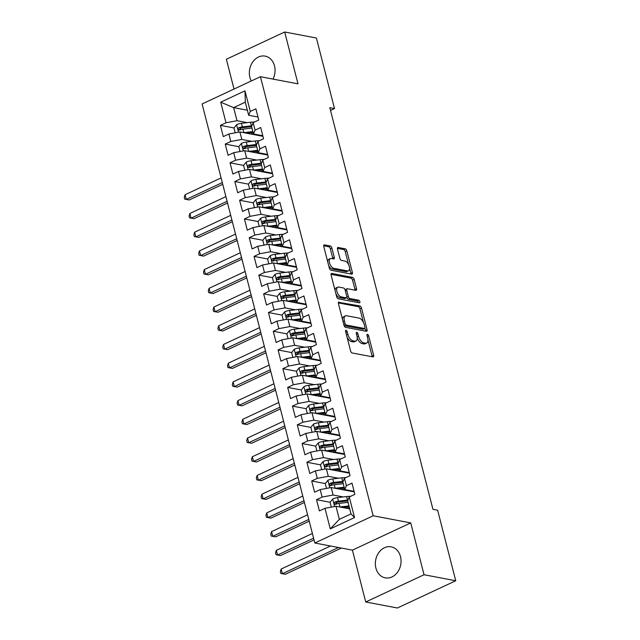 <?xml version="1.0" encoding="UTF-8"?>
<svg xmlns="http://www.w3.org/2000/svg" width="640" height="640" viewBox="0 0 640 640"><rect width="100%" height="100%" fill="white"/><g stroke="black" fill="none" stroke-linecap="round" stroke-linejoin="round"><path stroke-width="0.96" d="M346.056 330.28A1.392 0.712 65 0 0 345.792 330.304A1.392 0.712 65 0 0 345.576 331.408L350.592 350.928A1.984 1.016 65 0 0 352.216 352.984L372.96 356.92A1.984 1.016 65 0 0 373.328 356.88A1.984 1.016 65 0 0 373.64 355.304L368.624 335.784A1.392 0.712 65 0 0 367.488 334.344A1.392 0.712 65 0 0 367.232 334.368A1.392 0.712 65 0 0 367.016 335.48L367.664 338A6.352 3.248 65 0 1 366.664 343.064A6.352 3.248 65 0 1 365.48 343.184L363.752 342.856A6.352 3.248 65 0 1 358.56 336.28L357.912 333.752A1.392 0.712 65 0 0 356.776 332.312A1.392 0.712 65 0 0 356.512 332.336A1.392 0.712 65 0 0 356.296 333.448L356.944 335.968A6.352 3.248 65 0 1 355.944 341.032A6.352 3.248 65 0 1 354.768 341.152L353.04 340.824A6.352 3.248 65 0 1 347.84 334.24L347.192 331.72A1.392 0.712 65 0 0 346.056 330.28M273 79.096A15.784 12.736 -79.3 0 0 274.504 65.896A15.784 12.736 -79.3 0 0 265.152 56.128A15.784 12.736 -79.3 0 0 252.824 61.848A15.784 12.736 -79.3 0 0 249.912 77.384A15.784 12.736 -79.3 0 0 251.304 80.976M375.904 568.096A15.784 12.736 -79.3 0 0 385.264 577.856A15.784 12.736 -79.3 0 0 397.584 572.136A15.784 12.736 -79.3 0 0 400.496 556.608A15.784 12.736 -79.3 0 0 391.144 546.84A15.784 12.736 -79.3 0 0 378.824 552.56A15.784 12.736 -79.3 0 0 375.904 568.096M331.896 248.04A1.984 1.016 65 0 0 330.272 245.984L324.456 244.88A1.984 1.016 65 0 0 324.088 244.912A1.984 1.016 65 0 0 323.776 246.496L329.344 268.176A1.984 1.016 65 0 0 330.968 270.224L351.712 274.16A1.984 1.016 65 0 0 352.08 274.128A1.984 1.016 65 0 0 352.392 272.544L346.824 250.864A1.984 1.016 65 0 0 345.2 248.808L338.168 247.48A1.984 1.016 65 0 0 337.8 247.512A1.984 1.016 65 0 0 337.488 249.096L339.872 258.376A1.984 1.016 65 0 0 341.496 260.432L344.984 261.088A5.312 2.712 65 0 1 349.056 265.72A5.312 2.712 65 0 1 348.488 270.816A5.312 2.712 65 0 1 347.504 270.92L333.848 268.328A5.312 2.712 65 0 1 329.776 263.704A5.312 2.712 65 0 1 330.336 258.6A5.312 2.712 65 0 1 331.328 258.504L333.6 258.928A1.984 1.016 65 0 0 333.968 258.896A1.984 1.016 65 0 0 334.28 257.312L331.896 248.04L330.32 248.776A1.984 1.016 65 0 0 328.696 246.72L323.68 245.768M329.808 107.68L432.936 509.304L437.632 510.2L455.744 580.752L424.04 574.744L410.736 522.904L373.16 515.776L260.432 76.712L298 83.84L284.688 32L316.392 38.016L334.512 108.568L329.808 107.68M339.128 302.008A1.984 1.016 65 0 0 338.752 302.048A1.984 1.016 65 0 0 338.44 303.624L344.008 325.304A1.984 1.016 65 0 0 345.632 327.36L366.376 331.296A1.984 1.016 65 0 0 366.744 331.256A1.984 1.016 65 0 0 367.056 329.672L361.496 308A1.984 1.016 65 0 0 359.872 305.944L338.488 302.304M336.672 296.736L331.112 275.064A1.984 1.016 65 0 1 331.424 273.48A1.984 1.016 65 0 1 331.792 273.44L352.536 277.376A1.984 1.016 65 0 1 354.16 279.432L356.544 288.712A1.984 1.016 65 0 1 356.232 290.288A1.984 1.016 65 0 1 355.856 290.328L347.448 288.736A1.984 1.016 65 0 0 347.08 288.768A1.984 1.016 65 0 0 346.768 290.352L348.344 296.504A1.984 1.016 65 0 0 349.968 298.56L358.728 300.224A1.392 0.712 65 0 1 359.792 301.432A1.392 0.712 65 0 1 359.648 302.768A1.392 0.712 65 0 1 359.392 302.792L338.296 298.792A1.984 1.016 65 0 1 336.672 296.736M373.16 515.776L314.832 543.016L202.104 103.96L260.432 76.712M354.552 517.552L330.272 528.888L324.992 508.304L335.992 506.248L339.352 519.352L351.016 513.904L354.552 517.552L349.264 496.96L354.864 494.352L351.976 483.12L346.384 485.736L344.456 478.248L350.056 475.632L347.176 464.408L341.576 467.016L339.656 459.536L345.248 456.92L342.368 445.688L336.768 448.304L334.848 440.816L340.448 438.2L337.56 426.976L331.968 429.592L330.04 422.104L335.64 419.488L332.76 408.256L327.16 410.872L325.24 403.384L330.832 400.776L327.952 389.544L322.352 392.16L320.432 384.672L326.032 382.056L323.144 370.832L317.552 373.44L315.624 365.96L321.224 363.344L318.344 352.112L312.744 354.728L310.824 347.24L316.416 344.624L313.536 333.4L307.936 336.016L306.016 328.528L311.616 325.912L308.728 314.68L303.136 317.296L301.216 309.808L306.808 307.2L303.928 295.968L298.328 298.584L296.408 291.096L302 288.48L299.12 277.256L293.52 279.864L291.6 272.384L297.2 269.768L294.312 258.536L288.72 261.152L286.8 253.664L292.392 251.048L289.512 239.824L283.912 242.44L281.992 234.952L287.584 232.336L284.704 221.104L279.112 223.72L277.184 216.232L282.784 213.624L279.896 202.392L274.304 205.008L272.384 197.52L277.976 194.904L275.096 183.68L269.496 186.288L267.576 178.808L273.168 176.192L270.288 164.96L264.696 167.576L262.768 160.088L268.368 157.472L265.48 146.248L259.888 148.864L257.968 141.376L263.56 138.76L260.68 127.528L255.08 130.144L253.16 122.656L258.752 120.048L255.872 108.816L250.28 111.432L248.664 115.264L245.304 102.168L233.64 107.616L237 120.712L247.168 122.64M330.104 502.264L316.512 499.688L319.392 510.92L324.992 508.304M316.512 499.688L322.104 497.072L320.184 489.592L331.184 487.536L354.232 491.904M345.84 477.6A15.48 4.592 -14.4 0 0 341.784 477.84L332.768 478.904A5.36 1.592 -14.4 0 0 327.944 480.232L325.272 483.576L311.704 480.976L314.584 492.2L320.184 489.592M311.704 480.976L317.304 478.36L315.376 470.872L326.376 468.816L349.432 473.192M320.488 464.84L306.896 462.256L309.784 473.488L315.376 470.872M306.896 462.256L312.496 459.648L310.576 452.16L321.576 450.104L344.624 454.472M315.688 446.12L302.096 443.544L304.976 454.776L310.576 452.16M302.096 443.544L307.688 440.928L305.768 433.44L316.768 431.392L339.816 435.76M310.88 427.408L297.288 424.824L300.168 436.056L305.768 433.44M297.288 424.824L302.888 422.216L300.96 414.728L311.968 412.672L335.016 417.048M306.072 408.688L292.48 406.112L295.368 417.344L300.96 414.728M292.48 406.112L298.08 403.496L296.16 396.016L307.16 393.96L330.208 398.328M301.272 389.976L287.68 387.4L290.56 398.624L296.16 396.016M287.68 387.4L293.272 384.784L291.352 377.296L302.352 375.24L325.4 379.616M296.464 371.264L282.872 368.68L285.752 379.912L291.352 377.296M282.872 368.68L288.472 366.072L286.544 358.584L297.552 356.528L320.6 360.896M312.208 346.592A15.48 4.592 -14.4 0 0 308.152 346.832L299.128 347.896A5.36 1.592 -14.4 0 0 294.312 349.224L291.64 352.568L278.064 349.968L280.952 361.2L286.544 358.584M278.064 349.968L283.664 347.352L281.744 339.864L292.744 337.816L315.792 342.184M307.4 327.88A15.48 4.592 -14.4 0 0 303.344 328.12L294.32 329.184A5.36 1.592 -14.4 0 0 289.504 330.512L286.832 333.856L273.264 331.248L276.144 342.48L281.744 339.864M273.264 331.248L278.856 328.64L276.936 321.152L287.936 319.096L310.984 323.472M282.048 315.112L268.456 312.536L271.336 323.768L276.936 321.152M268.456 312.536L274.056 309.92L272.128 302.44L283.136 300.384L306.184 304.752M277.24 296.4L263.648 293.824L266.536 305.048L272.128 302.44M263.648 293.824L269.248 291.208L267.328 283.72L278.328 281.664L301.376 286.04M272.44 277.68L258.848 275.104L261.728 286.336L267.328 283.72M258.848 275.104L264.44 272.488L262.52 265.008L273.52 262.952L296.568 267.32M267.632 258.968L254.04 256.392L256.928 267.616L262.52 265.008M254.04 256.392L259.64 253.776L257.712 246.288L268.72 244.232L291.768 248.608M262.824 240.256L249.232 237.672L252.12 248.904L257.712 246.288M249.232 237.672L254.832 235.064L252.912 227.576L263.912 225.52L286.96 229.896M258.024 221.536L244.432 218.96L247.312 230.192L252.912 227.576M244.432 218.96L250.024 216.344L248.104 208.864L259.104 206.808L282.152 211.176M273.768 196.872A15.48 4.592 -14.4 0 0 269.712 197.112L260.688 198.176A5.36 1.592 -14.4 0 0 255.864 199.504L253.192 202.848L239.624 200.248L242.512 211.472L248.104 208.864M239.624 200.248L245.224 197.632L243.296 190.144L254.304 188.088L277.352 192.464M268.96 178.16A15.48 4.592 -14.4 0 0 264.904 178.4L255.88 179.464A5.36 1.592 -14.4 0 0 251.064 180.792L248.392 184.136L234.816 181.528L237.704 192.76L243.296 190.144M234.816 181.528L240.416 178.912L238.496 171.432L249.496 169.376L272.544 173.744M264.152 159.44A15.48 4.592 -14.4 0 0 260.096 159.68L251.072 160.744A5.36 1.592 -14.4 0 0 246.256 162.072L243.584 165.416L230.016 162.816L232.896 174.04L238.496 171.432M230.016 162.816L235.608 160.2L233.688 152.712L244.688 150.656L267.736 155.032M238.8 146.68L225.208 144.096L228.096 155.328L233.688 152.712M225.208 144.096L230.808 141.488L228.88 134L239.888 131.944L262.936 136.32M233.992 127.96L220.408 125.384L223.288 136.616L228.88 134M220.408 125.384L226 122.768L220.712 102.184L244.992 90.84L250.28 111.432M262.784 135.752L253.472 133.984L251.552 126.496L253.16 122.656M255.08 130.144L253.472 133.984M247.368 110.216L233.64 107.616L220.712 102.184M226 122.768L237 120.712M267.592 154.464L258.28 152.696L256.352 145.208L257.968 141.376M259.888 148.864L258.28 152.696M239.888 131.944L241.808 139.432L251.976 141.36M230.808 141.488L241.808 139.432M272.4 173.176L263.08 171.416L261.16 163.928L262.768 160.088M264.696 167.576L263.08 171.416M244.688 150.656L246.616 158.144L256.776 160.072M235.608 160.2L246.616 158.144M277.2 191.896L267.888 190.128L265.968 182.64L267.576 178.808M269.496 186.288L267.888 190.128M249.496 169.376L251.416 176.864L261.584 178.792M240.416 178.912L251.416 176.864M282.008 210.608L272.696 208.84L270.768 201.36L272.384 197.52M274.304 205.008L272.696 208.84M254.304 188.088L256.224 195.576L266.392 197.504M245.224 197.632L256.224 195.576M286.816 229.328L277.496 227.56L275.576 220.072L277.184 216.232M279.112 223.72L277.496 227.56M259.104 206.808L261.032 214.288L271.192 216.216M250.024 216.344L261.032 214.288M291.616 248.04L282.304 246.272L280.384 238.784L281.992 234.952M283.912 242.44L282.304 246.272M263.912 225.52L265.832 233.008L276 234.936M254.832 235.064L265.832 233.008M296.424 266.752L287.112 264.992L285.184 257.504L286.8 253.664M288.72 261.152L287.112 264.992M268.72 244.232L270.64 251.72L280.808 253.648M259.64 253.776L270.64 251.72M301.232 285.472L291.912 283.704L289.992 276.216L291.6 272.384M293.52 279.864L291.912 283.704M273.52 262.952L275.448 270.44L285.608 272.368M264.44 272.488L275.448 270.44M306.032 304.184L296.72 302.416L294.8 294.936L296.408 291.096M298.328 298.584L296.72 302.416M278.328 281.664L280.248 289.152L290.416 291.08M269.248 291.208L280.248 289.152M310.84 322.904L301.528 321.136L299.6 313.648L301.216 309.808M303.136 317.296L301.528 321.136M283.136 300.384L285.056 307.864L295.216 309.792M274.056 309.92L285.056 307.864M315.648 341.616L306.328 339.848L304.408 332.36L306.016 328.528M307.936 336.016L306.328 339.848M287.936 319.096L289.864 326.584L300.024 328.512M278.856 328.64L289.864 326.584M320.448 360.328L311.136 358.568L309.216 351.08L310.824 347.24M312.744 354.728L311.136 358.568M292.744 337.816L294.664 345.296L304.832 347.224M283.664 347.352L294.664 345.296M325.256 379.048L315.944 377.28L314.016 369.792L315.624 365.96M317.552 373.44L315.944 377.28M297.552 356.528L299.472 364.016L309.632 365.944M288.472 366.072L299.472 364.016M330.064 397.76L320.744 395.992L318.824 388.512L320.432 384.672M322.352 392.16L320.744 395.992M302.352 375.24L304.272 382.728L314.44 384.656M293.272 384.784L304.272 382.728M334.864 416.48L325.552 414.712L323.632 407.224L325.24 403.384M327.16 410.872L325.552 414.712M307.16 393.96L309.08 401.44L319.248 403.368M298.08 403.496L309.08 401.44M339.672 435.192L330.36 433.424L328.432 425.936L330.04 422.104M331.968 429.592L330.36 433.424M311.968 412.672L313.888 420.16L324.048 422.088M302.888 422.216L313.888 420.16M344.48 453.904L335.16 452.144L333.24 444.656L334.848 440.816M336.768 448.304L335.16 452.144M316.768 431.392L318.688 438.872L328.856 440.8M307.688 440.928L318.688 438.872M349.28 472.624L339.968 470.856L338.048 463.368L339.656 459.536M341.576 467.016L339.968 470.856M321.576 450.104L323.496 457.592L333.664 459.52M312.496 459.648L323.496 457.592M354.088 491.336L344.776 489.568L342.848 482.088L344.456 478.248M346.384 485.736L344.776 489.568M326.376 468.816L328.304 476.304L338.464 478.232M317.304 478.36L328.304 476.304M351.016 513.904L347.656 500.8L349.264 496.96M331.184 487.536L333.104 495.016L343.272 496.944M322.104 497.072L333.104 495.016M330.52 110.432L334.512 108.568M284.688 32L226.368 59.248L234.016 89.056M410.736 522.904L352.408 550.144L365.72 601.984L424.04 574.744M365.72 601.984L397.416 608L455.744 580.752M352.408 550.144L314.832 543.016M257.984 117.032L248.664 115.264M335.992 506.248L349.72 508.856M330.272 528.888L339.352 519.352M245.304 102.168L244.992 90.84M337.544 503.68L335.704 503.328M332.736 484.96L330.904 484.616M327.928 466.248L326.096 465.896M323.128 447.536L321.288 447.184M318.32 428.816L316.488 428.472M313.512 410.104L311.68 409.752M308.712 391.384L306.872 391.04M303.904 372.672L302.072 372.32M299.104 353.96L297.264 353.608M294.296 335.24L292.464 334.896M289.488 316.528L287.656 316.176M284.688 297.808L282.848 297.464M279.88 279.096L278.048 278.744M275.072 260.384L273.24 260.032M270.272 241.664L268.432 241.32M265.464 222.952L263.632 222.6M260.656 204.232L258.824 203.888M255.856 185.52L254.016 185.168M251.048 166.808L249.216 166.456M246.24 148.088L244.408 147.744M241.44 129.376L239.6 129.024M347.04 337.12A6.352 3.248 65 0 0 351.464 341.56L353.04 340.824M355.944 341.032L354.368 341.768A6.352 3.248 65 0 1 353.192 341.888L351.464 341.56M357.232 337.864A6.352 3.248 65 0 0 362.176 343.592L363.752 342.856M366.664 343.064L365.088 343.8A6.352 3.248 65 0 1 363.904 343.92L362.176 343.592M372.152 356.768A1.984 1.016 65 0 0 372.064 356.04L367.96 340.056M363.464 322.544L359.92 308.736A1.984 1.016 65 0 0 358.296 306.68L338.352 302.896M365.576 331.144A1.984 1.016 65 0 0 365.48 330.416L364.92 328.224M345.104 323.592A1.392 0.712 65 0 0 346.24 325.024L364.448 328.48A1.392 0.712 65 0 0 364.712 328.456A1.392 0.712 65 0 0 364.928 327.352L364.24 324.688A6.352 3.248 65 0 0 359.048 318.104L346.6 315.744A6.352 3.248 65 0 0 345.416 315.864A6.352 3.248 65 0 0 344.416 320.928L345.104 323.592L343.736 324.232M344.008 325.288A1.392 0.712 65 0 0 344.664 325.768L346.24 325.024M363.32 329.008A1.392 0.712 65 0 1 363.128 329.192A1.392 0.712 65 0 1 362.872 329.216L344.664 325.768M345.416 315.864L343.84 316.6A6.352 3.248 65 0 0 342.544 319.608M331.016 274.328L350.96 278.112L352.536 277.376M355.056 290.176A1.984 1.016 65 0 0 354.968 289.448L352.584 280.168A1.984 1.016 65 0 0 350.96 278.112M347.08 288.768L345.504 289.504A1.984 1.016 65 0 0 345.144 290.008M346.776 297.28A1.984 1.016 65 0 0 348.392 299.296L357.152 300.96L358.728 300.224M358.328 302.592A1.392 0.712 65 0 0 357.152 300.96M338.72 287.08A5.312 2.712 65 0 0 337.728 287.176A5.312 2.712 65 0 0 337.168 292.28A5.312 2.712 65 0 0 341.24 296.904L346.048 297.816A1.984 1.016 65 0 0 346.424 297.784A1.984 1.016 65 0 0 346.736 296.2L345.152 290.048A1.984 1.016 65 0 0 343.528 287.992L338.72 287.08M337.728 287.176L336.152 287.912A5.312 2.712 65 0 0 335.072 290.504M335.936 293.856A5.312 2.712 65 0 0 339.664 297.64L341.24 296.904M346.424 297.784L344.848 298.52A1.984 1.016 65 0 1 344.472 298.552L339.664 297.64M332.8 258.776A1.984 1.016 65 0 0 332.704 258.048L330.32 248.776M330.336 258.6L328.76 259.336A5.312 2.712 65 0 0 327.68 261.704M328.656 265.52A5.312 2.712 65 0 0 332.272 269.064L333.848 268.328M348.488 270.816L346.912 271.552A5.312 2.712 65 0 1 345.928 271.656L332.272 269.064M348.592 264.632L345.248 251.6A1.984 1.016 65 0 0 343.624 249.552L337.4 248.368M350.904 274.008A1.984 1.016 65 0 0 350.816 273.28L349.576 268.456M339.888 506.992A5.36 1.592 -14.4 0 1 339.976 506.976L348.968 505.92M342.672 507.512L348.12 506.872A12.848 3.816 -14.4 0 1 349.184 506.768M331.32 507.12L330.08 502.296L332.752 498.952A5.36 1.592 -14.4 0 1 337.568 497.624L346.592 496.56A15.48 4.592 -14.4 0 1 350.648 496.32M348.4 508.6A7.384 2.192 -14.4 0 1 349.416 507.664M347.968 500.064A15.48 4.592 165.6 0 0 347.504 500.112L338.48 501.176A5.36 1.592 165.6 0 0 334.992 501.976C333.776 503.256 333.968 504.008 335.568 504.224A5.36 1.592 -14.4 0 1 339.056 503.424L348.056 502.36M336.016 504.312L336.68 502.304A2.728 0.808 -14.4 0 1 337.608 502.136L346.632 501.072A12.848 3.816 -14.4 0 1 347.696 500.96M334.968 504.28L335.568 504.224M330.512 545.992L281.168 569.04L282.368 573.72L285.304 574.28L341.424 548.064M338.488 547.504L282.368 573.72L280.84 573.44L280.36 571.568L281.168 569.04M285.304 574.28L280.84 573.44M335.08 488.272A5.36 1.592 -14.4 0 1 335.168 488.264L344.168 487.2M337.864 488.8L343.312 488.16A12.848 3.816 -14.4 0 1 344.384 488.048M351.256 490.8A12.848 3.816 -14.4 0 1 350.92 491.28M353.176 491.16A15.48 4.592 -14.4 0 1 352.72 491.616M325.272 483.576L326.512 488.408M345.944 489.792A4.752 1.408 165.6 0 0 345.936 490.016A4.752 1.408 165.6 0 0 346.32 490.408M343.6 489.888A7.384 2.192 -14.4 0 1 344.616 488.944M347.04 490L346.392 490.416M343.16 481.344A15.48 4.592 165.6 0 0 342.704 481.4L333.68 482.464A5.36 1.592 165.6 0 0 330.184 483.264C328.968 484.544 329.16 485.288 330.76 485.512A5.36 1.592 -14.4 0 1 334.256 484.704L343.248 483.648M331.216 485.592L331.88 483.584A2.728 0.808 -14.4 0 1 332.8 483.424L341.824 482.36A12.848 3.816 -14.4 0 1 342.896 482.248M330.16 485.56L330.76 485.512M312.392 533.496L276.36 550.328L277.568 555.008L280.496 555.56L314.032 539.896M313.592 538.176L277.568 555.008L276.032 554.728L275.552 552.856L276.36 550.328M280.496 555.56L276.032 554.728M330.28 469.56A5.36 1.592 -14.4 0 1 330.36 469.544L339.36 468.488M333.056 470.088L338.512 469.44A12.848 3.816 -14.4 0 1 339.576 469.336M346.448 472.088A12.848 3.816 -14.4 0 1 346.112 472.56M348.368 472.448A15.48 4.592 -14.4 0 1 347.912 472.904M321.712 469.688L320.472 464.864L323.144 461.52A5.36 1.592 -14.4 0 1 327.96 460.192L336.984 459.128A15.48 4.592 -14.4 0 1 341.04 458.888M341.136 471.08A4.752 1.408 165.6 0 0 341.136 471.304A4.752 1.408 165.6 0 0 341.512 471.688M338.792 471.176A7.384 2.192 -14.4 0 1 339.808 470.232M342.24 471.288L341.584 471.704M338.352 462.632A15.48 4.592 165.6 0 0 337.896 462.68L328.872 463.744A5.36 1.592 165.6 0 0 325.384 464.552C324.168 465.824 324.36 466.576 325.96 466.792A5.36 1.592 -14.4 0 1 329.448 465.992L338.448 464.928M326.408 466.88L327.072 464.872A2.728 0.808 -14.4 0 1 328 464.704L337.016 463.64A12.848 3.816 -14.4 0 1 338.088 463.536M325.352 466.848L325.96 466.792M307.584 514.784L271.56 531.616L272.76 536.288L275.696 536.848L309.232 521.184M308.784 519.464L272.76 536.288L271.232 536.016L270.752 534.144L271.56 531.616M275.696 536.848L271.232 536.016M325.472 450.84A5.36 1.592 -14.4 0 1 325.56 450.832L334.552 449.768M328.256 451.368L333.704 450.728A12.848 3.816 -14.4 0 1 334.768 450.616M341.64 453.368A12.848 3.816 -14.4 0 1 341.312 453.848M343.56 453.736A15.48 4.592 -14.4 0 1 343.112 454.184M316.904 450.976L315.664 446.144L318.336 442.8A5.36 1.592 -14.4 0 1 323.152 441.472L332.176 440.408A15.48 4.592 -14.4 0 1 336.232 440.168M336.328 452.36A4.752 1.408 165.6 0 0 336.328 452.584A4.752 1.408 165.6 0 0 336.704 452.976M333.984 452.456A7.384 2.192 -14.4 0 1 335 451.52M337.432 452.568L336.776 452.984M333.552 443.912A15.48 4.592 165.6 0 0 333.088 443.968L324.064 445.032A5.36 1.592 165.6 0 0 320.576 445.832C319.36 447.112 319.552 447.864 321.152 448.08A5.36 1.592 -14.4 0 1 324.64 447.28L333.64 446.216M321.6 448.168L322.264 446.152A2.728 0.808 -14.4 0 1 323.192 445.992L332.216 444.928A12.848 3.816 -14.4 0 1 333.28 444.816M320.552 448.136L321.152 448.08M302.784 496.064L266.752 512.896L267.952 517.576L270.888 518.136L304.424 502.472M303.984 500.744L267.952 517.576L266.424 517.296L265.944 515.424L266.752 512.896M270.888 518.136L266.424 517.296M320.664 432.128A5.36 1.592 -14.4 0 1 320.752 432.12L329.752 431.056M323.448 432.656L328.896 432.016A12.848 3.816 -14.4 0 1 329.968 431.904M336.84 434.656A12.848 3.816 -14.4 0 1 336.504 435.128M338.76 435.016A15.48 4.592 -14.4 0 1 338.304 435.472M312.096 432.264L310.856 427.432L313.528 424.088A5.36 1.592 -14.4 0 1 318.352 422.76L327.376 421.696A15.48 4.592 -14.4 0 1 331.424 421.456M331.528 433.648A4.752 1.408 165.6 0 0 331.528 433.872A4.752 1.408 165.6 0 0 331.904 434.256M329.184 433.744A7.384 2.192 -14.4 0 1 330.2 432.8M332.624 433.856L331.976 434.272M328.744 425.2A15.48 4.592 165.6 0 0 328.288 425.248L319.264 426.312A5.36 1.592 165.6 0 0 315.768 427.12C314.552 428.4 314.752 429.144 316.344 429.368A5.36 1.592 -14.4 0 1 319.84 428.56L328.832 427.504M316.8 429.448L317.464 427.44A2.728 0.808 -14.4 0 1 318.384 427.272L327.408 426.208A12.848 3.816 -14.4 0 1 328.48 426.104M315.744 429.416L316.344 429.368M297.976 477.352L261.944 494.184L263.152 498.864L266.088 499.416L299.616 483.752M299.176 482.032L263.152 498.864L261.616 498.584L261.136 496.712L261.944 494.184M266.088 499.416L261.616 498.584M315.864 413.416A5.36 1.592 -14.4 0 1 315.944 413.4L324.944 412.344M318.64 413.936L324.096 413.296A12.848 3.816 -14.4 0 1 325.16 413.192M332.032 415.936A12.848 3.816 -14.4 0 1 331.696 416.416M333.952 416.304A15.48 4.592 -14.4 0 1 333.496 416.76M307.296 413.544L306.056 408.72L308.728 405.376A5.36 1.592 -14.4 0 1 313.544 404.048L322.568 402.984A15.48 4.592 -14.4 0 1 326.624 402.744M326.72 414.928A4.752 1.408 165.6 0 0 326.72 415.16A4.752 1.408 165.6 0 0 327.096 415.544M324.376 415.024A7.384 2.192 -14.4 0 1 325.392 414.088M327.824 415.144L327.168 415.56M323.936 406.488A15.48 4.592 165.6 0 0 323.48 406.536L314.456 407.6A5.36 1.592 165.6 0 0 310.968 408.4C309.752 409.68 309.944 410.432 311.544 410.648A5.36 1.592 -14.4 0 1 315.032 409.848L324.032 408.784M311.992 410.736L312.656 408.728A2.728 0.808 -14.4 0 1 313.584 408.56L322.6 407.496A12.848 3.816 -14.4 0 1 323.672 407.384M310.936 410.704L311.544 410.648M293.168 458.64L257.144 475.464L258.344 480.144L261.28 480.704L294.816 465.04M294.368 463.32L258.344 480.144L256.816 479.864L256.336 477.992L257.144 475.464M261.28 480.704L256.816 479.864M311.056 394.696A5.36 1.592 -14.4 0 1 311.144 394.688L320.136 393.624M313.84 395.224L319.288 394.584A12.848 3.816 -14.4 0 1 320.352 394.472M327.224 397.224A12.848 3.816 -14.4 0 1 326.896 397.704M329.144 397.584A15.48 4.592 -14.4 0 1 328.696 398.04M302.488 394.832L301.248 390L303.92 386.656A5.36 1.592 -14.4 0 1 308.736 385.328L317.76 384.264A15.48 4.592 -14.4 0 1 321.816 384.024M321.912 396.216A4.752 1.408 165.6 0 0 321.912 396.44A4.752 1.408 165.6 0 0 322.288 396.824M319.576 396.312A7.384 2.192 -14.4 0 1 320.584 395.368M323.016 396.424L322.36 396.84M319.136 387.768A15.48 4.592 165.6 0 0 318.672 387.824L309.648 388.888A5.36 1.592 165.6 0 0 306.16 389.688C304.944 390.968 305.136 391.712 306.736 391.936A5.36 1.592 -14.4 0 1 310.232 391.128L319.224 390.072M307.184 392.016L307.848 390.008A2.728 0.808 -14.4 0 1 308.776 389.848L317.8 388.784A12.848 3.816 -14.4 0 1 318.864 388.672M306.136 391.984L306.736 391.936M288.368 439.92L252.336 456.752L253.536 461.432L256.472 461.984L290.008 446.32M289.568 444.6L253.536 461.432L252.008 461.152L251.528 459.28L252.336 456.752M256.472 461.984L252.008 461.152M306.248 375.984A5.36 1.592 -14.4 0 1 306.336 375.968L315.336 374.912M309.032 376.512L314.48 375.864A12.848 3.816 -14.4 0 1 315.552 375.76M322.424 378.512A12.848 3.816 -14.4 0 1 322.088 378.984M324.344 378.872A15.48 4.592 -14.4 0 1 323.888 379.328M297.68 376.112L296.44 371.288L299.112 367.944A5.36 1.592 -14.4 0 1 303.936 366.616L312.96 365.552A15.48 4.592 -14.4 0 1 317.008 365.312M317.112 377.504A4.752 1.408 165.6 0 0 317.112 377.728A4.752 1.408 165.6 0 0 317.488 378.112M314.768 377.6A7.384 2.192 -14.4 0 1 315.784 376.656M318.208 377.712L317.56 378.128M314.328 369.056A15.48 4.592 165.6 0 0 313.872 369.104L304.848 370.168A5.36 1.592 165.6 0 0 301.352 370.976C300.144 372.248 300.336 373 301.928 373.216A5.36 1.592 -14.4 0 1 305.424 372.416L314.416 371.352M302.384 373.304L303.048 371.296A2.728 0.808 -14.4 0 1 303.968 371.128L312.992 370.064A12.848 3.816 -14.4 0 1 314.064 369.96M301.328 373.272L301.928 373.216M283.56 421.208L247.528 438.04L248.736 442.712L251.672 443.272L285.2 427.608M284.76 425.888L248.736 442.712L247.2 442.44L246.72 440.568L247.528 438.04M251.672 443.272L247.2 442.44M301.448 357.264A5.36 1.592 -14.4 0 1 301.528 357.256L310.528 356.192M304.224 357.792L309.68 357.152A12.848 3.816 -14.4 0 1 310.744 357.04M317.616 359.792A12.848 3.816 -14.4 0 1 317.28 360.272M319.536 360.16A15.48 4.592 -14.4 0 1 319.08 360.608M291.64 352.568L292.88 357.4M312.304 358.784A4.752 1.408 165.6 0 0 312.304 359.008A4.752 1.408 165.6 0 0 312.68 359.4M309.96 358.88A7.384 2.192 -14.4 0 1 310.976 357.944M313.408 358.992L312.752 359.408M309.52 350.336A15.48 4.592 165.6 0 0 309.064 350.392L300.04 351.456A5.36 1.592 165.6 0 0 296.552 352.256C295.336 353.536 295.528 354.288 297.128 354.504A5.36 1.592 -14.4 0 1 300.616 353.704L309.616 352.64M297.576 354.592L298.24 352.576A2.728 0.808 -14.4 0 1 299.168 352.416L308.184 351.352A12.848 3.816 -14.4 0 1 309.256 351.24M296.52 354.56L297.128 354.504M278.752 402.488L242.728 419.32L243.928 424L246.864 424.56L280.4 408.896M279.952 407.168L243.928 424L242.4 423.72L241.92 421.848L242.728 419.32M246.864 424.56L242.4 423.72M296.64 338.552A5.36 1.592 -14.4 0 1 296.728 338.544L305.72 337.48M299.424 339.08L304.872 338.44A12.848 3.816 -14.4 0 1 305.944 338.328M312.808 341.08A12.848 3.816 -14.4 0 1 312.48 341.552M314.728 341.44A15.48 4.592 -14.4 0 1 314.28 341.896M286.832 333.856L288.072 338.688M307.496 340.072A4.752 1.408 165.6 0 0 307.496 340.296A4.752 1.408 165.6 0 0 307.872 340.68M305.16 340.168A7.384 2.192 -14.4 0 1 306.168 339.224M308.6 340.28L307.944 340.696M304.72 331.624A15.48 4.592 165.6 0 0 304.256 331.672L295.232 332.736A5.36 1.592 165.6 0 0 291.744 333.544C290.528 334.824 290.72 335.568 292.32 335.792A5.36 1.592 -14.4 0 1 295.816 334.984L304.808 333.928M292.768 335.872L293.432 333.864A2.728 0.808 -14.4 0 1 294.36 333.696L303.384 332.632A12.848 3.816 -14.4 0 1 304.448 332.528M291.72 335.84L292.32 335.792M273.952 383.776L237.92 400.608L239.12 405.288L242.056 405.84L275.592 390.176M275.152 388.456L239.12 405.288L237.592 405.008L237.112 403.136L237.92 400.608M242.056 405.84L237.592 405.008M291.832 319.84A5.36 1.592 -14.4 0 1 291.92 319.824L300.92 318.768M294.616 320.36L300.064 319.72A12.848 3.816 -14.4 0 1 301.136 319.616M308.008 322.36A12.848 3.816 -14.4 0 1 307.672 322.84M309.928 322.728A15.48 4.592 -14.4 0 1 309.472 323.184M283.264 319.968L282.024 315.144L284.696 311.8A5.36 1.592 -14.4 0 1 289.52 310.472L298.544 309.408A15.48 4.592 -14.4 0 1 302.592 309.168M302.696 321.352A4.752 1.408 165.6 0 0 302.696 321.584A4.752 1.408 165.6 0 0 303.072 321.968M300.352 321.448A7.384 2.192 -14.4 0 1 301.368 320.512M303.792 321.568L303.144 321.984M299.912 312.912A15.48 4.592 165.6 0 0 299.456 312.96L290.432 314.024A5.36 1.592 165.6 0 0 286.936 314.824C285.728 316.104 285.92 316.856 287.512 317.072A5.36 1.592 -14.4 0 1 291.008 316.272L300.008 315.208M287.968 317.16L288.632 315.152A2.728 0.808 -14.4 0 1 289.552 314.984L298.576 313.92A12.848 3.816 -14.4 0 1 299.648 313.808M286.912 317.128L287.512 317.072M269.144 365.064L233.112 381.888L234.32 386.568L237.256 387.128L270.784 371.464M270.344 369.744L234.32 386.568L232.792 386.288L232.304 384.416L233.112 381.888M237.256 387.128L232.792 386.288M287.032 301.12A5.36 1.592 -14.4 0 1 287.112 301.112L296.112 300.048M289.808 301.648L295.264 301.008A12.848 3.816 -14.4 0 1 296.328 300.896M303.2 303.648A12.848 3.816 -14.4 0 1 302.864 304.128M305.12 304.008A15.48 4.592 -14.4 0 1 304.664 304.464M278.464 301.256L277.224 296.424L279.896 293.08A5.36 1.592 -14.4 0 1 284.712 291.752L293.736 290.688A15.48 4.592 -14.4 0 1 297.792 290.448M297.888 302.64A4.752 1.408 165.6 0 0 297.888 302.864A4.752 1.408 165.6 0 0 298.264 303.248M295.544 302.736A7.384 2.192 -14.4 0 1 296.56 301.792M298.992 302.848L298.336 303.264M295.104 294.192A15.48 4.592 165.6 0 0 294.648 294.248L285.624 295.312A5.36 1.592 165.6 0 0 282.136 296.112C280.92 297.392 281.112 298.136 282.712 298.36A5.36 1.592 -14.4 0 1 286.2 297.552L295.2 296.496M283.16 298.44L283.824 296.432A2.728 0.808 -14.4 0 1 284.752 296.272L293.776 295.208A12.848 3.816 -14.4 0 1 294.84 295.096M282.104 298.408L282.712 298.36M264.336 346.344L228.312 363.176L229.512 367.856L232.448 368.408L265.984 352.744M265.536 351.024L229.512 367.856L227.984 367.576L227.504 365.704L228.312 363.176M232.448 368.408L227.984 367.576M282.224 282.408A5.36 1.592 -14.4 0 1 282.312 282.392L291.304 281.336M285.008 282.936L290.456 282.288A12.848 3.816 -14.4 0 1 291.528 282.184M298.392 284.936A12.848 3.816 -14.4 0 1 298.064 285.408M300.312 285.296A15.48 4.592 -14.4 0 1 299.864 285.752M273.656 282.536L272.416 277.712L275.088 274.368A5.36 1.592 -14.4 0 1 279.904 273.04L288.928 271.976A15.48 4.592 -14.4 0 1 292.984 271.736M293.08 283.928A4.752 1.408 165.6 0 0 293.08 284.152A4.752 1.408 165.6 0 0 293.456 284.536M290.744 284.024A7.384 2.192 -14.4 0 1 291.752 283.08M294.184 284.136L293.536 284.552M290.304 275.48A15.48 4.592 165.6 0 0 289.84 275.528L280.824 276.592A5.36 1.592 165.6 0 0 277.328 277.4C276.112 278.672 276.304 279.424 277.904 279.64A5.36 1.592 -14.4 0 1 281.4 278.84L290.392 277.776M278.352 279.728L279.016 277.72A2.728 0.808 -14.4 0 1 279.944 277.552L288.968 276.488A12.848 3.816 -14.4 0 1 290.032 276.384M277.304 279.696L277.904 279.64M259.536 327.632L223.504 344.464L224.704 349.136L227.64 349.696L261.176 334.032M260.736 332.312L224.704 349.136L223.176 348.856L222.696 346.992L223.504 344.464M227.64 349.696L223.176 348.856M277.416 263.688A5.36 1.592 -14.4 0 1 277.504 263.68L286.504 262.616M280.2 264.216L285.648 263.576A12.848 3.816 -14.4 0 1 286.72 263.464M293.592 266.216A12.848 3.816 -14.4 0 1 293.256 266.696M295.512 266.584A15.48 4.592 -14.4 0 1 295.056 267.032M268.848 263.824L267.608 258.992L270.28 255.648A5.36 1.592 -14.4 0 1 275.104 254.32L284.128 253.256A15.48 4.592 -14.4 0 1 288.176 253.016M288.28 265.208A4.752 1.408 165.6 0 0 288.28 265.432A4.752 1.408 165.6 0 0 288.656 265.824M285.936 265.304A7.384 2.192 -14.4 0 1 286.952 264.368M289.376 265.416L288.728 265.832M285.496 256.76A15.48 4.592 165.6 0 0 285.04 256.816L276.016 257.88A5.36 1.592 165.6 0 0 272.52 258.68C271.312 259.96 271.504 260.712 273.104 260.928A5.36 1.592 -14.4 0 1 276.592 260.128L285.592 259.064M273.552 261.016L274.216 259A2.728 0.808 -14.4 0 1 275.136 258.84L284.16 257.776A12.848 3.816 -14.4 0 1 285.232 257.664M272.496 260.984L273.104 260.928M254.728 308.912L218.704 325.744L219.904 330.424L222.84 330.984L256.368 315.32M255.928 313.592L219.904 330.424L218.376 330.144L217.888 328.272L218.704 325.744M222.84 330.984L218.376 330.144M272.616 244.976A5.36 1.592 -14.4 0 1 272.696 244.968L281.696 243.904M275.392 245.504L280.848 244.864A12.848 3.816 -14.4 0 1 281.912 244.752M288.784 247.504A12.848 3.816 -14.4 0 1 288.448 247.976M290.704 247.864A15.48 4.592 -14.4 0 1 290.248 248.32M264.048 245.112L262.808 240.28L265.48 236.936A5.36 1.592 -14.4 0 1 270.296 235.608L279.32 234.544A15.48 4.592 -14.4 0 1 283.376 234.304M283.472 246.496A4.752 1.408 165.6 0 0 283.472 246.72A4.752 1.408 165.6 0 0 283.848 247.104M281.128 246.592A7.384 2.192 -14.4 0 1 282.144 245.648M284.576 246.704L283.92 247.12M280.696 238.048A15.48 4.592 165.6 0 0 280.232 238.096L271.208 239.16A5.36 1.592 165.6 0 0 267.72 239.968C266.504 241.248 266.696 241.992 268.296 242.216A5.36 1.592 -14.4 0 1 271.784 241.408L280.784 240.352M268.744 242.296L269.408 240.288A2.728 0.808 -14.4 0 1 270.336 240.12L279.36 239.056A12.848 3.816 -14.4 0 1 280.424 238.952M267.688 242.264L268.296 242.216M249.92 290.2L213.896 307.032L215.096 311.712L218.032 312.264L251.568 296.6M251.12 294.88L215.096 311.712L213.568 311.432L213.088 309.56L213.896 307.032M218.032 312.264L213.568 311.432M267.808 226.256A5.36 1.592 -14.4 0 1 267.896 226.248L276.888 225.192M270.592 226.784L276.04 226.144A12.848 3.816 -14.4 0 1 277.112 226.04M283.984 228.784A12.848 3.816 -14.4 0 1 283.648 229.264M285.896 229.152A15.48 4.592 -14.4 0 1 285.448 229.608M259.24 226.392L258 221.568L260.672 218.224A5.36 1.592 -14.4 0 1 265.488 216.896L274.512 215.832A15.48 4.592 -14.4 0 1 278.568 215.592M278.664 227.776A4.752 1.408 165.6 0 0 278.664 228.008A4.752 1.408 165.6 0 0 279.048 228.392M276.328 227.872A7.384 2.192 -14.4 0 1 277.336 226.936M279.768 227.992L279.12 228.408M275.888 219.336A15.48 4.592 165.6 0 0 275.424 219.384L266.408 220.448A5.36 1.592 165.6 0 0 262.912 221.248C261.696 222.528 261.888 223.28 263.488 223.496A5.36 1.592 -14.4 0 1 266.984 222.696L275.976 221.632M263.936 223.584L264.6 221.576A2.728 0.808 -14.4 0 1 265.528 221.408L274.552 220.344A12.848 3.816 -14.4 0 1 275.616 220.232M262.888 223.552L263.488 223.496M245.12 271.488L209.088 288.312L210.288 292.992L213.224 293.552L246.76 277.888M246.32 276.168L210.288 292.992L208.76 292.712L208.28 290.84L209.088 288.312M213.224 293.552L208.76 292.712M263 207.544A5.36 1.592 -14.4 0 1 263.088 207.536L272.088 206.472M265.784 208.072L271.232 207.432A12.848 3.816 -14.4 0 1 272.304 207.32M279.176 210.072A12.848 3.816 -14.4 0 1 278.84 210.552M281.096 210.432A15.48 4.592 -14.4 0 1 280.64 210.888M253.192 202.848L254.432 207.68M273.864 209.064A4.752 1.408 165.6 0 0 273.864 209.288A4.752 1.408 165.6 0 0 274.24 209.672M271.52 209.16A7.384 2.192 -14.4 0 1 272.536 208.216M274.96 209.272L274.312 209.688M271.08 200.616A15.48 4.592 165.6 0 0 270.624 200.672L261.6 201.736A5.36 1.592 165.6 0 0 258.104 202.536C256.896 203.816 257.088 204.56 258.688 204.784A5.36 1.592 -14.4 0 1 262.176 203.976L271.176 202.92M259.136 204.864L259.8 202.856A2.728 0.808 -14.4 0 1 260.72 202.688L269.744 201.632A12.848 3.816 -14.4 0 1 270.816 201.52M258.08 204.832L258.688 204.784M240.312 252.768L204.288 269.6L205.488 274.28L208.424 274.832L241.952 259.168M241.512 257.448L205.488 274.28L203.96 274L203.48 272.128L204.288 269.6M208.424 274.832L203.96 274M258.2 188.832A5.36 1.592 -14.4 0 1 258.28 188.816L267.28 187.76M260.984 189.36L266.432 188.712A12.848 3.816 -14.4 0 1 267.496 188.608M274.368 191.36A12.848 3.816 -14.4 0 1 274.032 191.832M276.288 191.72A15.48 4.592 -14.4 0 1 275.832 192.176M248.392 184.136L249.632 188.96M269.056 190.352A4.752 1.408 165.6 0 0 269.056 190.576A4.752 1.408 165.6 0 0 269.432 190.96M266.712 190.448A7.384 2.192 -14.4 0 1 267.728 189.504M270.16 190.56L269.504 190.976M266.28 181.904A15.48 4.592 165.6 0 0 265.816 181.952L256.792 183.016A5.36 1.592 165.6 0 0 253.304 183.824C252.088 185.096 252.28 185.848 253.88 186.064A5.36 1.592 -14.4 0 1 257.368 185.264L266.368 184.2M254.328 186.152L254.992 184.144A2.728 0.808 -14.4 0 1 255.92 183.976L264.944 182.912A12.848 3.816 -14.4 0 1 266.008 182.808M253.272 186.12L253.88 186.064M235.504 234.056L199.48 250.888L200.68 255.56L203.616 256.12L237.152 240.456M236.704 238.736L200.68 255.56L199.152 255.28L198.672 253.416L199.48 250.888M203.616 256.12L199.152 255.28M253.392 170.112A5.36 1.592 -14.4 0 1 253.48 170.104L262.472 169.04M256.176 170.64L261.624 170A12.848 3.816 -14.4 0 1 262.696 169.888M269.568 172.64A12.848 3.816 -14.4 0 1 269.232 173.12M271.48 173.008A15.48 4.592 -14.4 0 1 271.032 173.456M243.584 165.416L244.824 170.248M264.248 171.632A4.752 1.408 165.6 0 0 264.248 171.856A4.752 1.408 165.6 0 0 264.632 172.248M261.912 171.728A7.384 2.192 -14.4 0 1 262.92 170.792M265.352 171.84L264.704 172.256M261.472 163.184A15.48 4.592 165.6 0 0 261.008 163.24L251.992 164.304A5.36 1.592 165.6 0 0 248.496 165.104C247.28 166.384 247.472 167.136 249.072 167.352A5.36 1.592 -14.4 0 1 252.568 166.552L261.56 165.488M249.528 167.44L250.184 165.424A2.728 0.808 -14.4 0 1 251.112 165.264L260.136 164.2A12.848 3.816 -14.4 0 1 261.2 164.088M248.472 167.408L249.072 167.352M230.704 215.336L194.672 232.168L195.872 236.848L198.808 237.408L232.344 221.744M231.904 220.016L195.872 236.848L194.344 236.568L193.864 234.696L194.672 232.168M198.808 237.408L194.344 236.568M248.584 151.4A5.36 1.592 -14.4 0 1 248.672 151.392L257.672 150.328M251.368 151.928L256.816 151.288A12.848 3.816 -14.4 0 1 257.888 151.176M264.76 153.928A12.848 3.816 -14.4 0 1 264.424 154.4M266.68 154.288A15.48 4.592 -14.4 0 1 266.224 154.744M240.016 151.536L238.776 146.704L241.456 143.36A5.36 1.592 -14.4 0 1 246.272 142.032L255.296 140.968A15.48 4.592 -14.4 0 1 259.352 140.728M259.448 152.92A4.752 1.408 165.6 0 0 259.448 153.144A4.752 1.408 165.6 0 0 259.824 153.528M257.104 153.016A7.384 2.192 -14.4 0 1 258.12 152.072M260.544 153.128L259.896 153.544M256.664 144.472A15.48 4.592 165.6 0 0 256.208 144.52L247.184 145.584A5.36 1.592 165.6 0 0 243.696 146.392C242.48 147.672 242.672 148.416 244.272 148.64A5.36 1.592 -14.4 0 1 247.76 147.832L256.76 146.776M244.72 148.72L245.384 146.712A2.728 0.808 -14.4 0 1 246.304 146.544L255.328 145.48A12.848 3.816 -14.4 0 1 256.4 145.376M243.664 148.688L244.272 148.64M225.896 196.624L189.872 213.456L191.072 218.136L194.008 218.688L227.536 203.024M227.096 201.304L191.072 218.136L189.544 217.856L189.064 215.984L189.872 213.456M194.008 218.688L189.544 217.856M243.784 132.68A5.36 1.592 -14.4 0 1 243.864 132.672L252.864 131.616M246.568 133.208L252.016 132.568A12.848 3.816 -14.4 0 1 253.08 132.464M259.952 135.208A12.848 3.816 -14.4 0 1 259.616 135.688M261.872 135.576A15.48 4.592 -14.4 0 1 261.416 136.032M235.216 132.816L233.976 127.992L236.648 124.648A5.36 1.592 -14.4 0 1 241.464 123.32L250.488 122.256A15.48 4.592 -14.4 0 1 254.544 122.016M254.64 134.2A4.752 1.408 165.6 0 0 254.64 134.432A4.752 1.408 165.6 0 0 255.016 134.816M252.296 134.296A7.384 2.192 -14.4 0 1 253.312 133.36M255.744 134.416L255.088 134.832M251.864 125.76A15.48 4.592 165.6 0 0 251.4 125.808L242.376 126.872A5.36 1.592 165.6 0 0 238.888 127.672C237.672 128.952 237.864 129.704 239.464 129.92A5.36 1.592 -14.4 0 1 242.952 129.12L251.952 128.056M239.912 130.008L240.576 127.992A2.728 0.808 -14.4 0 1 241.504 127.832L250.528 126.768A12.848 3.816 -14.4 0 1 251.592 126.656M238.856 129.976L239.464 129.92M221.088 177.912L185.064 194.736L186.264 199.416L189.2 199.976L222.736 184.312M222.296 182.592L186.264 199.416L184.736 199.136L184.256 197.264L185.064 194.736M189.2 199.976L184.736 199.136M346.472 334.88L347.84 334.24M353.192 341.888L354.768 341.152M356.536 334.392L357.912 333.752M357.144 336.936L358.56 336.28M363.904 343.92L365.48 343.184M367.256 336.424L368.624 335.784M372.064 356.04L373.64 355.304M345.824 332.36L347.192 331.72M358.296 306.68L359.872 305.944M359.92 308.736L361.496 308M365.48 330.416L367.056 329.672M362.872 329.216L364.448 328.48M343.048 321.568L344.416 320.928M331.152 273.736L331.792 273.44M352.584 280.168L354.16 279.432M354.968 289.448L356.544 288.712M345.392 290.992L346.768 290.352M346.792 297.232L348.344 296.504M348.392 299.296L349.968 298.56M344.472 298.552L346.048 297.816M332.704 258.048L334.28 257.312M345.928 271.656L347.504 270.92M337.536 247.776L338.168 247.48M343.624 249.552L345.2 248.808M345.248 251.6L346.824 250.864M350.816 273.28L352.392 272.544M323.824 245.176L324.456 244.88M328.696 246.72L330.272 245.984M332.688 499.032L334.608 506.504M346.592 496.56L347.504 500.112M339.056 503.424L339.976 506.976M337.568 497.624L338.48 501.176M336.68 502.304L334.992 501.976M327.88 480.32L329.8 487.792M348.352 490.792L348.2 490.224M341.784 477.84L342.704 481.4M334.256 484.704L335.168 488.264M332.768 478.904L333.68 482.464M331.88 483.584L330.184 483.264M323.072 461.6L324.992 469.08M343.544 472.072L343.4 471.504M336.984 459.128L337.896 462.68M329.448 465.992L330.36 469.544M327.96 460.192L328.872 463.744M327.072 464.872L325.384 464.552M318.272 442.888L320.192 450.36M338.736 453.36L338.592 452.792M332.176 440.408L333.088 443.968M324.64 447.28L325.56 450.832M323.152 441.472L324.064 445.032M322.264 446.152L320.576 445.832M313.464 424.168L315.384 431.648M333.936 434.64L333.784 434.072M327.376 421.696L328.288 425.248M319.84 428.56L320.752 432.12M318.352 422.76L319.264 426.312M317.464 427.44L315.768 427.12M308.656 405.456L310.576 412.928M329.128 415.928L328.984 415.36M322.568 402.984L323.48 406.536M315.032 409.848L315.944 413.4M313.544 404.048L314.456 407.6M312.656 408.728L310.968 408.4M303.856 386.744L305.776 394.216M324.32 397.216L324.176 396.648M317.76 384.264L318.672 387.824M310.232 391.128L311.144 394.688M308.736 385.328L309.648 388.888M307.848 390.008L306.16 389.688M299.048 368.024L300.968 375.504M319.52 378.496L319.368 377.928M312.96 365.552L313.872 369.104M305.424 372.416L306.336 375.968M303.936 366.616L304.848 370.168M303.048 371.296L301.352 370.976M294.24 349.312L296.16 356.784M314.712 359.784L314.568 359.216M308.152 346.832L309.064 350.392M300.616 353.704L301.528 357.256M299.128 347.896L300.04 351.456M298.24 352.576L296.552 352.256M289.44 330.592L291.36 338.072M309.904 341.064L309.76 340.496M303.344 328.12L304.256 331.672M295.816 334.984L296.728 338.544M294.32 329.184L295.232 332.736M293.432 333.864L291.744 333.544M284.632 311.88L286.552 319.352M305.104 322.352L304.96 321.784M298.544 309.408L299.456 312.96M291.008 316.272L291.92 319.824M289.52 310.472L290.432 314.024M288.632 315.152L286.936 314.824M279.824 293.168L281.744 300.64M300.296 303.64L300.152 303.072M293.736 290.688L294.648 294.248M286.2 297.552L287.112 301.112M284.712 291.752L285.624 295.312M283.824 296.432L282.136 296.112M275.024 274.448L276.944 281.928M295.488 284.92L295.344 284.352M288.928 271.976L289.84 275.528M281.4 278.84L282.312 282.392M279.904 273.04L280.824 276.592M279.016 277.72L277.328 277.4M270.216 255.736L272.136 263.208M290.688 266.208L290.544 265.64M284.128 253.256L285.04 256.816M276.592 260.128L277.504 263.68M275.104 254.32L276.016 257.88M274.216 259L272.52 258.68M265.408 237.016L267.328 244.496M285.88 247.488L285.736 246.92M279.32 234.544L280.232 238.096M271.784 241.408L272.696 244.968M270.296 235.608L271.208 239.16M269.408 240.288L267.72 239.968M260.608 218.304L262.528 225.776M281.072 228.776L280.928 228.208M274.512 215.832L275.424 219.384M266.984 222.696L267.896 226.248M265.488 216.896L266.408 220.448M264.6 221.576L262.912 221.248M255.8 199.592L257.72 207.064M276.272 210.064L276.128 209.496M269.712 197.112L270.624 200.672M262.176 203.976L263.088 207.536M260.688 198.176L261.6 201.736M259.8 202.856L258.104 202.536M250.992 180.872L252.912 188.352M271.464 191.344L271.32 190.776M264.904 178.4L265.816 181.952M257.368 185.264L258.28 188.816M255.88 179.464L256.792 183.016M254.992 184.144L253.304 183.824M246.192 162.16L248.112 169.632M266.656 172.632L266.512 172.064M260.096 159.68L261.008 163.24M252.568 166.552L253.48 170.104M251.072 160.744L251.992 164.304M250.184 165.424L248.496 165.104M241.384 143.44L243.304 150.92M261.856 153.912L261.712 153.344M255.296 140.968L256.208 144.52M247.76 147.832L248.672 151.392M246.272 142.032L247.184 145.584M245.384 146.712L243.696 146.392M236.576 124.728L238.496 132.2M257.048 135.2L256.904 134.632M250.488 122.256L251.4 125.808M242.952 129.12L243.864 132.672M241.464 123.32L242.376 126.872M240.576 127.992L238.888 127.672M363.128 329.192L364.712 328.456M347.568 506.936L347.976 508.52M342.76 488.224L343.168 489.808M337.96 469.504L338.368 471.088M333.152 450.792L333.56 452.376M328.344 432.08L328.752 433.664M323.544 413.36L323.952 414.944M318.736 394.648L319.144 396.232M313.928 375.928L314.336 377.512M309.128 357.216L309.536 358.8M304.32 338.504L304.728 340.088M299.52 319.784L299.92 321.368M294.712 301.072L295.12 302.656M289.904 282.352L290.312 283.936M285.104 263.64L285.504 265.224M280.296 244.928L280.704 246.512M275.488 226.208L275.896 227.792M270.688 207.496L271.088 209.08M265.88 188.776L266.288 190.36M261.072 170.064L261.48 171.648M256.272 151.352L256.672 152.936M251.464 132.632L251.872 134.216"/></g></svg>
